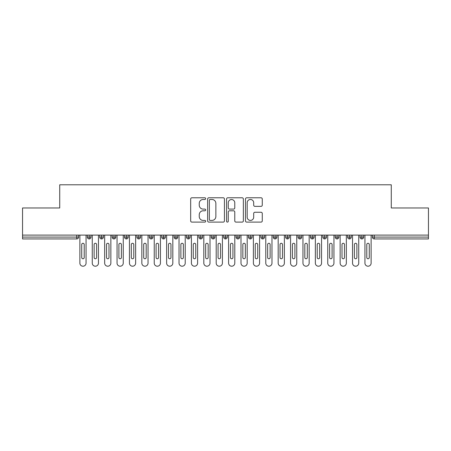 <?xml version="1.0" encoding="UTF-8"?>
<svg xmlns="http://www.w3.org/2000/svg" width="451" height="451" viewBox="0 0 451 451"><rect width="100%" height="100%" fill="white"/><g stroke="black" fill="none" stroke-linecap="round" stroke-linejoin="round"><path stroke-width="0.68" d="M205.673 198.632A0.851 0.851 0 0 0 204.816 197.78L191.895 197.78A1.218 1.218 0 0 0 190.677 198.998L190.677 220.894A1.218 1.218 0 0 0 191.895 222.112L204.816 222.112A0.851 0.851 0 0 0 205.673 221.261A0.851 0.851 0 0 0 204.816 220.409L203.147 220.409A3.896 3.896 0 0 1 199.252 216.514L199.252 214.693A3.896 3.896 0 0 1 203.147 210.797L204.816 210.797A0.851 0.851 0 0 0 205.673 209.946A0.851 0.851 0 0 0 204.816 209.095L203.147 209.095A3.896 3.896 0 0 1 199.252 205.199L199.252 203.378A3.896 3.896 0 0 1 203.147 199.483L204.816 199.483A0.851 0.851 0 0 0 205.673 198.632M261.056 206.355A1.218 1.218 0 0 0 262.268 205.143L262.268 198.998A1.218 1.218 0 0 0 261.056 197.78L246.697 197.78A1.218 1.218 0 0 0 245.479 198.998L245.479 220.894A1.218 1.218 0 0 0 246.697 222.112L261.056 222.112A1.218 1.218 0 0 0 262.268 220.894L262.268 213.475A1.218 1.218 0 0 0 261.056 212.258L254.911 212.258A1.218 1.218 0 0 0 253.693 213.475L253.693 217.156A3.253 3.253 0 0 1 250.44 220.409A3.253 3.253 0 0 1 247.187 217.156L247.187 202.736A3.253 3.253 0 0 1 250.44 199.483A3.253 3.253 0 0 1 253.693 202.736L253.693 205.143A1.218 1.218 0 0 0 254.911 206.355L261.056 206.355M22.55 235.106L428.45 235.106L428.45 207.962L391.271 207.962L391.271 184.786L59.729 184.786L59.729 207.962L22.55 207.962L22.55 237.091L76.743 237.091L76.743 235.106M224.435 198.998A1.218 1.218 0 0 0 223.217 197.78L208.864 197.78A1.218 1.218 0 0 0 207.646 198.998L207.646 220.894A1.218 1.218 0 0 0 208.864 222.112L223.217 222.112A1.218 1.218 0 0 0 224.435 220.894L224.435 198.998M227.783 197.78L242.136 197.78A1.218 1.218 0 0 1 243.354 198.998L243.354 220.894A1.218 1.218 0 0 1 242.136 222.112L235.991 222.112A1.218 1.218 0 0 1 234.774 220.894L234.774 212.015A1.218 1.218 0 0 0 233.562 210.797L229.486 210.797A1.218 1.218 0 0 0 228.268 212.015L228.268 221.261A0.851 0.851 0 0 1 227.417 222.112A0.851 0.851 0 0 1 226.565 221.261L226.565 198.998A1.218 1.218 0 0 1 227.783 197.78M78.604 235.106L78.604 237.091A1.86 1.86 0 0 1 76.743 238.945L22.55 238.945L22.55 237.091M428.45 235.106L428.45 238.945L374.257 238.945A1.86 1.86 0 0 1 372.396 237.091L372.396 235.106L372.396 237.091A1.86 1.86 0 0 0 374.257 238.945L374.257 237.091L428.45 237.091M89.197 235.106L89.197 237.091L87.342 237.091L87.342 235.106L87.342 237.091A1.86 1.86 0 0 0 89.197 238.945A1.86 1.86 0 0 0 90.995 237.091L90.995 235.106L90.995 237.091A1.86 1.86 0 0 1 89.197 238.945A1.86 1.86 0 0 1 87.342 237.091A1.86 1.86 0 0 0 89.197 238.945L89.197 237.091L90.995 237.091M76.743 238.945A1.86 1.86 0 0 0 78.604 237.091A1.86 1.86 0 0 1 76.743 238.945L76.743 237.091L78.604 237.091M101.593 235.106L101.593 237.091L99.733 237.091L99.733 235.106L99.733 237.091A1.86 1.86 0 0 0 101.593 238.945A1.86 1.86 0 0 0 103.392 237.091L103.392 235.106L103.392 237.091A1.86 1.86 0 0 1 101.593 238.945A1.86 1.86 0 0 1 99.733 237.091A1.86 1.86 0 0 0 101.593 238.945L101.593 237.091L103.392 237.091M113.985 235.106L113.985 237.091L112.124 237.091L112.124 235.106L112.124 237.091A1.86 1.86 0 0 0 113.985 238.945A1.86 1.86 0 0 0 115.783 237.091L115.783 235.106L115.783 237.091A1.86 1.86 0 0 1 113.985 238.945A1.86 1.86 0 0 1 112.124 237.091A1.86 1.86 0 0 0 113.985 238.945L113.985 237.091L115.783 237.091M126.381 235.106L126.381 238.945A1.86 1.86 0 0 1 124.521 237.091L124.521 235.106L124.521 237.091A1.86 1.86 0 0 0 126.381 238.945A1.86 1.86 0 0 0 128.174 237.091L128.174 235.106M138.773 235.106L138.773 238.945A1.86 1.86 0 0 1 136.912 237.091A1.86 1.86 0 0 0 138.773 238.945A1.86 1.86 0 0 1 136.912 237.091L136.912 235.106M140.571 235.106L140.571 237.091A1.86 1.86 0 0 1 138.773 238.945A1.86 1.86 0 0 0 140.571 237.091L136.912 237.091M151.17 235.106L151.17 237.091L149.309 237.091L149.309 235.106L149.309 237.091A1.86 1.86 0 0 0 151.17 238.945A1.86 1.86 0 0 0 152.962 237.091L152.962 235.106L152.962 237.091A1.86 1.86 0 0 1 151.17 238.945A1.86 1.86 0 0 1 149.309 237.091A1.86 1.86 0 0 0 151.17 238.945L151.17 237.091L152.962 237.091M163.561 238.945A1.86 1.86 0 0 1 161.7 237.091L161.7 235.106L161.7 237.091A1.86 1.86 0 0 0 163.561 238.945A1.86 1.86 0 0 0 165.359 237.091L165.359 235.106L165.359 237.091A1.86 1.86 0 0 1 163.561 238.945L163.561 237.091L165.359 237.091M175.958 235.106L175.958 237.091L174.097 237.091L174.097 235.106L174.097 237.091A1.86 1.86 0 0 0 175.958 238.945A1.86 1.86 0 0 0 177.75 237.091L177.75 235.106L177.75 237.091A1.86 1.86 0 0 1 175.958 238.945A1.86 1.86 0 0 1 174.097 237.091A1.86 1.86 0 0 0 175.958 238.945L175.958 237.091L177.75 237.091M188.349 235.106L188.349 238.945A1.86 1.86 0 0 1 186.488 237.091L186.488 235.106L186.488 237.091A1.86 1.86 0 0 0 188.349 238.945A1.86 1.86 0 0 0 190.147 237.091L190.147 235.106M200.746 235.106L200.746 238.945A1.86 1.86 0 0 1 198.885 237.091L198.885 235.106L198.885 237.091A1.86 1.86 0 0 0 200.746 238.945A1.86 1.86 0 0 0 202.538 237.091L202.538 235.106M213.137 235.106L213.137 238.945A1.86 1.86 0 0 1 211.277 237.091L211.277 235.106L211.277 237.091A1.86 1.86 0 0 0 213.137 238.945A1.86 1.86 0 0 0 214.935 237.091L214.935 235.106M225.528 235.106L225.528 237.091L223.673 237.091L223.673 235.106L223.673 237.091A1.86 1.86 0 0 0 225.528 238.945A1.86 1.86 0 0 0 227.327 237.091L227.327 235.106L227.327 237.091A1.86 1.86 0 0 1 225.528 238.945A1.86 1.86 0 0 1 223.673 237.091A1.86 1.86 0 0 0 225.528 238.945L225.528 237.091L227.327 237.091M237.925 235.106L237.925 237.091L236.065 237.091L236.065 235.106L236.065 237.091A1.86 1.86 0 0 0 237.925 238.945A1.86 1.86 0 0 0 239.723 237.091L239.723 235.106L239.723 237.091A1.86 1.86 0 0 1 237.925 238.945A1.86 1.86 0 0 1 236.065 237.091A1.86 1.86 0 0 0 237.925 238.945L237.925 237.091L239.723 237.091M250.316 235.106L250.316 237.091L248.462 237.091L248.462 235.106L248.462 237.091A1.86 1.86 0 0 0 250.316 238.945A1.86 1.86 0 0 0 252.115 237.091L252.115 235.106L252.115 237.091A1.86 1.86 0 0 1 250.316 238.945A1.86 1.86 0 0 1 248.462 237.091A1.86 1.86 0 0 0 250.316 238.945L250.316 237.091L252.115 237.091M262.713 235.106L262.713 238.945A1.86 1.86 0 0 1 260.853 237.091L260.853 235.106L260.853 237.091A1.86 1.86 0 0 0 262.713 238.945A1.86 1.86 0 0 0 264.511 237.091L264.511 235.106M275.104 235.106L275.104 238.945A1.86 1.86 0 0 1 273.25 237.091L273.25 235.106L273.25 237.091A1.86 1.86 0 0 0 275.104 238.945A1.86 1.86 0 0 0 276.903 237.091L276.903 235.106M287.501 235.106L287.501 237.091L285.641 237.091L285.641 235.106L285.641 237.091A1.86 1.86 0 0 0 287.501 238.945A1.86 1.86 0 0 0 289.3 237.091L289.3 235.106L289.3 237.091A1.86 1.86 0 0 1 287.501 238.945A1.86 1.86 0 0 1 285.641 237.091A1.86 1.86 0 0 0 287.501 238.945L287.501 237.091L289.3 237.091M299.892 235.106L299.892 238.945A1.86 1.86 0 0 1 298.038 237.091L298.038 235.106L298.038 237.091A1.86 1.86 0 0 0 299.892 238.945A1.86 1.86 0 0 0 301.691 237.091L301.691 235.106M312.289 235.106L312.289 238.945A1.86 1.86 0 0 1 310.429 237.091L310.429 235.106L310.429 237.091A1.86 1.86 0 0 0 312.289 238.945A1.86 1.86 0 0 0 314.088 237.091L314.088 235.106M324.681 235.106L324.681 238.945A1.86 1.86 0 0 1 322.826 237.091L322.826 235.106L322.826 237.091A1.86 1.86 0 0 0 324.681 238.945A1.86 1.86 0 0 0 326.479 237.091L326.479 235.106M337.077 235.106L337.077 238.945A1.86 1.86 0 0 1 335.217 237.091L335.217 235.106M338.876 235.106L338.876 237.091A1.86 1.86 0 0 1 337.077 238.945A1.86 1.86 0 0 0 338.876 237.091L335.217 237.091A1.86 1.86 0 0 0 337.077 238.945M349.469 235.106L349.469 238.945A1.86 1.86 0 0 1 347.608 237.091L347.608 235.106L347.608 237.091A1.86 1.86 0 0 0 349.469 238.945A1.86 1.86 0 0 0 351.267 237.091L351.267 235.106M361.865 235.106L361.865 238.945A1.86 1.86 0 0 1 360.005 237.091L360.005 235.106L360.005 237.091A1.86 1.86 0 0 0 361.865 238.945A1.86 1.86 0 0 0 363.658 237.091L363.658 235.106M163.561 235.106L163.561 237.091L161.7 237.091M210.2 199.483A0.851 0.851 0 0 0 209.349 200.334L209.349 219.558A0.851 0.851 0 0 0 210.2 220.409L211.964 220.409A3.896 3.896 0 0 0 215.86 216.514L215.86 203.378A3.896 3.896 0 0 0 211.964 199.483L210.2 199.483M234.774 202.798A3.253 3.253 0 0 0 231.521 199.545A3.253 3.253 0 0 0 228.268 202.798L228.268 207.877A1.218 1.218 0 0 0 229.486 209.095L233.562 209.095A1.218 1.218 0 0 0 234.774 207.877L234.774 202.798M79.872 235.106L79.872 263.113A3.101 3.101 0 0 0 82.973 266.214A3.101 3.101 0 0 0 86.068 263.113L86.068 235.106M84.207 244.527A1.24 1.24 0 0 0 82.973 243.286A1.24 1.24 0 0 0 81.732 244.527L81.732 257.538A1.24 1.24 0 0 0 82.973 258.778A1.24 1.24 0 0 0 84.207 257.538L84.207 244.527M92.263 235.106L92.263 263.113A3.101 3.101 0 0 0 95.364 266.214A3.101 3.101 0 0 0 98.465 263.113L98.465 235.106M96.604 244.527A1.24 1.24 0 0 0 95.364 243.286A1.24 1.24 0 0 0 94.124 244.527L94.124 257.538A1.24 1.24 0 0 0 95.364 258.778A1.24 1.24 0 0 0 96.604 257.538L96.604 244.527M104.66 235.106L104.66 263.113A3.101 3.101 0 0 0 107.761 266.214A3.101 3.101 0 0 0 110.856 263.113L110.856 235.106M108.995 244.527A1.24 1.24 0 0 0 107.761 243.286A1.24 1.24 0 0 0 106.521 244.527L106.521 257.538A1.24 1.24 0 0 0 107.761 258.778A1.24 1.24 0 0 0 108.995 257.538L108.995 244.527M117.051 235.106L117.051 263.113A3.101 3.101 0 0 0 120.152 266.214A3.101 3.101 0 0 0 123.253 263.113L123.253 235.106M121.392 244.527A1.24 1.24 0 0 0 120.152 243.286A1.24 1.24 0 0 0 118.912 244.527L118.912 257.538A1.24 1.24 0 0 0 120.152 258.778A1.24 1.24 0 0 0 121.392 257.538L121.392 244.527M129.448 235.106L129.448 263.113A3.101 3.101 0 0 0 132.543 266.214A3.101 3.101 0 0 0 135.644 263.113L135.644 235.106M133.784 244.527A1.24 1.24 0 0 0 132.543 243.286A1.24 1.24 0 0 0 131.309 244.527L131.309 257.538A1.24 1.24 0 0 0 132.543 258.778A1.24 1.24 0 0 0 133.784 257.538L133.784 244.527M141.839 235.106L141.839 263.113A3.101 3.101 0 0 0 144.94 266.214A3.101 3.101 0 0 0 148.041 263.113L148.041 235.106M146.18 244.527A1.24 1.24 0 0 0 144.94 243.286A1.24 1.24 0 0 0 143.7 244.527L143.7 257.538A1.24 1.24 0 0 0 144.94 258.778A1.24 1.24 0 0 0 146.18 257.538L146.18 244.527M154.236 235.106L154.236 263.113A3.101 3.101 0 0 0 157.331 266.214A3.101 3.101 0 0 0 160.432 263.113L160.432 235.106M158.572 244.527A1.24 1.24 0 0 0 157.331 243.286A1.24 1.24 0 0 0 156.097 244.527L156.097 257.538A1.24 1.24 0 0 0 157.331 258.778A1.24 1.24 0 0 0 158.572 257.538L158.572 244.527M166.628 235.106L166.628 263.113A3.101 3.101 0 0 0 169.728 266.214A3.101 3.101 0 0 0 172.823 263.113L172.823 235.106M170.968 244.527A1.24 1.24 0 0 0 169.728 243.286A1.24 1.24 0 0 0 168.488 244.527L168.488 257.538A1.24 1.24 0 0 0 169.728 258.778A1.24 1.24 0 0 0 170.968 257.538L170.968 244.527M179.024 235.106L179.024 263.113A3.101 3.101 0 0 0 182.119 266.214A3.101 3.101 0 0 0 185.22 263.113L185.22 235.106M183.36 244.527A1.24 1.24 0 0 0 182.119 243.286A1.24 1.24 0 0 0 180.879 244.527L180.879 257.538A1.24 1.24 0 0 0 182.119 258.778A1.24 1.24 0 0 0 183.36 257.538L183.36 244.527M191.416 235.106L191.416 263.113A3.101 3.101 0 0 0 194.516 266.214A3.101 3.101 0 0 0 197.611 263.113L197.611 235.106M195.757 244.527A1.24 1.24 0 0 0 194.516 243.286A1.24 1.24 0 0 0 193.276 244.527L193.276 257.538A1.24 1.24 0 0 0 194.516 258.778A1.24 1.24 0 0 0 195.757 257.538L195.757 244.527M203.813 235.106L203.813 263.113A3.101 3.101 0 0 0 206.908 266.214A3.101 3.101 0 0 0 210.008 263.113L210.008 235.106M208.148 244.527A1.24 1.24 0 0 0 206.908 243.286A1.24 1.24 0 0 0 205.667 244.527L205.667 257.538A1.24 1.24 0 0 0 206.908 258.778A1.24 1.24 0 0 0 208.148 257.538L208.148 244.527M216.204 235.106L216.204 263.113A3.101 3.101 0 0 0 219.304 266.214A3.101 3.101 0 0 0 222.399 263.113L222.399 235.106M220.545 244.527A1.24 1.24 0 0 0 219.304 243.286A1.24 1.24 0 0 0 218.064 244.527L218.064 257.538A1.24 1.24 0 0 0 219.304 258.778A1.24 1.24 0 0 0 220.545 257.538L220.545 244.527M228.601 235.106L228.601 263.113A3.101 3.101 0 0 0 231.696 266.214A3.101 3.101 0 0 0 234.796 263.113L234.796 235.106M232.936 244.527A1.24 1.24 0 0 0 231.696 243.286A1.24 1.24 0 0 0 230.455 244.527L230.455 257.538A1.24 1.24 0 0 0 231.696 258.778A1.24 1.24 0 0 0 232.936 257.538L232.936 244.527M240.992 235.106L240.992 263.113A3.101 3.101 0 0 0 244.092 266.214A3.101 3.101 0 0 0 247.187 263.113L247.187 235.106M245.333 244.527A1.24 1.24 0 0 0 244.092 243.286A1.24 1.24 0 0 0 242.852 244.527L242.852 257.538A1.24 1.24 0 0 0 244.092 258.778A1.24 1.24 0 0 0 245.333 257.538L245.333 244.527M253.389 235.106L253.389 263.113A3.101 3.101 0 0 0 256.484 266.214A3.101 3.101 0 0 0 259.584 263.113L259.584 235.106M257.724 244.527A1.24 1.24 0 0 0 256.484 243.286A1.24 1.24 0 0 0 255.243 244.527L255.243 257.538A1.24 1.24 0 0 0 256.484 258.778A1.24 1.24 0 0 0 257.724 257.538L257.724 244.527M265.78 235.106L265.78 263.113A3.101 3.101 0 0 0 268.881 266.214A3.101 3.101 0 0 0 271.976 263.113L271.976 235.106M270.121 244.527A1.24 1.24 0 0 0 268.881 243.286A1.24 1.24 0 0 0 267.64 244.527L267.64 257.538A1.24 1.24 0 0 0 268.881 258.778A1.24 1.24 0 0 0 270.121 257.538L270.121 244.527M278.177 235.106L278.177 263.113A3.101 3.101 0 0 0 281.272 266.214A3.101 3.101 0 0 0 284.372 263.113L284.372 235.106M282.512 244.527A1.24 1.24 0 0 0 281.272 243.286A1.24 1.24 0 0 0 280.032 244.527L280.032 257.538A1.24 1.24 0 0 0 281.272 258.778A1.24 1.24 0 0 0 282.512 257.538L282.512 244.527M290.568 235.106L290.568 263.113A3.101 3.101 0 0 0 293.669 266.214A3.101 3.101 0 0 0 296.764 263.113L296.764 235.106M294.903 244.527A1.24 1.24 0 0 0 293.669 243.286A1.24 1.24 0 0 0 292.428 244.527L292.428 257.538A1.24 1.24 0 0 0 293.669 258.778A1.24 1.24 0 0 0 294.903 257.538L294.903 244.527M302.959 235.106L302.959 263.113A3.101 3.101 0 0 0 306.06 266.214A3.101 3.101 0 0 0 309.16 263.113L309.16 235.106M307.3 244.527A1.24 1.24 0 0 0 306.06 243.286A1.24 1.24 0 0 0 304.82 244.527L304.82 257.538A1.24 1.24 0 0 0 306.06 258.778A1.24 1.24 0 0 0 307.3 257.538L307.3 244.527M315.356 235.106L315.356 263.113A3.101 3.101 0 0 0 318.457 266.214A3.101 3.101 0 0 0 321.552 263.113L321.552 235.106M319.691 244.527A1.24 1.24 0 0 0 318.457 243.286A1.24 1.24 0 0 0 317.216 244.527L317.216 257.538A1.24 1.24 0 0 0 318.457 258.778A1.24 1.24 0 0 0 319.691 257.538L319.691 244.527M327.747 235.106L327.747 263.113A3.101 3.101 0 0 0 330.848 266.214A3.101 3.101 0 0 0 333.949 263.113L333.949 235.106M332.088 244.527A1.24 1.24 0 0 0 330.848 243.286A1.24 1.24 0 0 0 329.608 244.527L329.608 257.538A1.24 1.24 0 0 0 330.848 258.778A1.24 1.24 0 0 0 332.088 257.538L332.088 244.527M340.144 235.106L340.144 263.113A3.101 3.101 0 0 0 343.239 266.214A3.101 3.101 0 0 0 346.34 263.113L346.34 235.106M344.479 244.527A1.24 1.24 0 0 0 343.239 243.286A1.24 1.24 0 0 0 342.005 244.527L342.005 257.538A1.24 1.24 0 0 0 343.239 258.778A1.24 1.24 0 0 0 344.479 257.538L344.479 244.527M352.535 235.106L352.535 263.113A3.101 3.101 0 0 0 355.636 266.214A3.101 3.101 0 0 0 358.737 263.113L358.737 235.106M356.876 244.527A1.24 1.24 0 0 0 355.636 243.286A1.24 1.24 0 0 0 354.396 244.527L354.396 257.538A1.24 1.24 0 0 0 355.636 258.778A1.24 1.24 0 0 0 356.876 257.538L356.876 244.527M364.932 235.106L364.932 263.113A3.101 3.101 0 0 0 368.027 266.214A3.101 3.101 0 0 0 371.128 263.113L371.128 235.106M369.268 244.527A1.24 1.24 0 0 0 368.027 243.286A1.24 1.24 0 0 0 366.793 244.527L366.793 257.538A1.24 1.24 0 0 0 368.027 258.778A1.24 1.24 0 0 0 369.268 257.538L369.268 244.527M374.257 235.106L374.257 237.091L372.396 237.091A1.86 1.86 0 0 0 374.257 238.945M124.521 237.091A1.86 1.86 0 0 0 126.381 238.945A1.86 1.86 0 0 0 128.174 237.091L124.521 237.091M186.488 237.091A1.86 1.86 0 0 0 188.349 238.945A1.86 1.86 0 0 0 190.147 237.091L186.488 237.091M198.885 237.091A1.86 1.86 0 0 0 200.746 238.945A1.86 1.86 0 0 0 202.538 237.091L198.885 237.091M211.277 237.091A1.86 1.86 0 0 0 213.137 238.945A1.86 1.86 0 0 0 214.935 237.091L211.277 237.091M260.853 237.091A1.86 1.86 0 0 0 262.713 238.945A1.86 1.86 0 0 0 264.511 237.091L260.853 237.091M273.25 237.091A1.86 1.86 0 0 0 275.104 238.945A1.86 1.86 0 0 0 276.903 237.091L273.25 237.091M298.038 237.091L301.691 237.091A1.86 1.86 0 0 1 299.892 238.945M310.429 237.091A1.86 1.86 0 0 0 312.289 238.945A1.86 1.86 0 0 0 314.088 237.091L310.429 237.091M322.826 237.091A1.86 1.86 0 0 0 324.681 238.945A1.86 1.86 0 0 0 326.479 237.091L322.826 237.091M347.608 237.091L351.267 237.091A1.86 1.86 0 0 1 349.469 238.945M360.005 237.091L363.658 237.091A1.86 1.86 0 0 1 361.865 238.945"/></g></svg>
